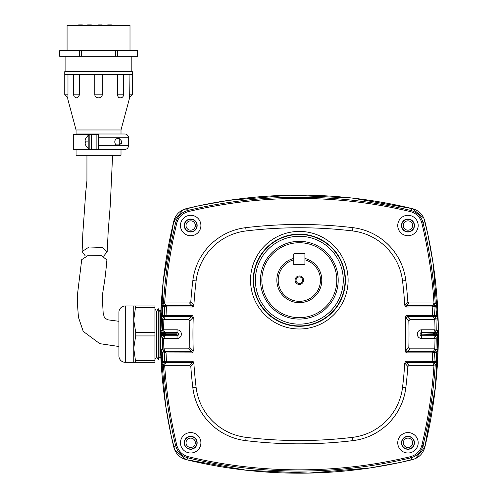 <?xml version="1.0" encoding="UTF-8"?>
<svg xmlns="http://www.w3.org/2000/svg" width="498" height="498" viewBox="0 0 498 498"><rect width="100%" height="100%" fill="white"/><g stroke="black" fill="none" stroke-linecap="round" stroke-linejoin="round"><path stroke-width="0.75" d="M186.177 459.648L174.792 450.124L171.057 435.177L165.529 404.824L160.381 343.365L163.163 281.744L173.833 221.006L183.351 209.614L198.297 205.879L228.65 200.352L290.116 195.204L351.737 197.986L412.475 208.656L423.866 218.18L427.601 233.126L433.129 263.473L438.277 324.939L435.495 386.56L424.825 447.297L415.301 458.689L400.355 462.424L370.002 467.952L308.542 473.1L246.921 470.317L186.177 459.648A479.481 479.481 0 0 0 412.469 459.642C418.88 457.836 422.995 453.722 424.819 447.291A479.481 479.481 0 0 0 424.819 221.006C423.014 214.601 418.893 210.48 412.469 208.662A479.481 479.481 0 0 0 186.184 208.662C179.772 210.467 175.657 214.582 173.839 221.006A479.481 479.481 0 0 0 173.839 447.291C175.645 453.703 179.759 457.818 186.184 459.642L187.995 457.886C181.527 456.068 177.394 451.935 175.589 445.486L176.778 445.2A476.138 476.138 0 0 1 164.664 365.32L163.431 364.692L164.477 362.737L162.541 362.737A1.799 1.27 29.9 0 0 162.572 361.865A1.799 1.27 29.9 0 0 162.541 361.772L162.099 352.758L160.68 350.275L161.327 363.876L162.541 361.772L166.457 361.28L164.521 365.19M295.102 280.206A4.227 4.227 0 0 0 299.329 284.433A4.227 4.227 0 0 0 303.556 280.206A4.227 4.227 0 0 0 299.329 275.979A4.227 4.227 0 0 0 295.102 280.206M296.061 280.206A3.268 3.268 0 0 0 299.329 283.474A3.268 3.268 0 0 0 302.597 280.206A3.268 3.268 0 0 0 299.329 276.938A3.268 3.268 0 0 0 296.061 280.206M299.329 302.672A22.466 22.466 0 0 0 304.938 258.45L304.919 258.443A22.472 22.472 0 0 1 299.329 302.678A22.472 22.472 0 0 1 293.739 258.437A22.466 22.466 0 0 0 293.72 258.45A22.466 22.466 0 0 0 299.329 302.672M336.804 280.206A37.475 37.475 0 0 0 299.329 242.731A37.475 37.475 0 0 0 261.848 280.206A37.475 37.475 0 0 0 299.329 317.68A37.475 37.475 0 0 0 336.804 280.206M338.204 280.206A38.875 38.875 0 0 1 299.329 319.081A38.875 38.875 0 0 1 260.454 280.206A38.875 38.875 0 0 1 299.329 241.331A38.875 38.875 0 0 1 338.204 280.206M180.469 225.513A10.215 10.215 0 0 0 190.69 235.728A10.215 10.215 0 0 0 200.906 225.513A10.215 10.215 0 0 0 190.69 215.298A10.215 10.215 0 0 0 180.469 225.513M197.164 225.513A6.474 6.474 0 0 1 190.69 231.987A6.474 6.474 0 0 1 184.216 225.513A6.474 6.474 0 0 1 190.69 219.039A6.474 6.474 0 0 1 197.164 225.513M196.922 225.513A6.231 6.231 0 0 1 190.69 231.744A6.231 6.231 0 0 1 184.453 225.513A6.231 6.231 0 0 1 190.69 219.282A6.231 6.231 0 0 1 196.922 225.513M195.359 225.513A4.669 4.669 0 0 1 190.69 230.182A4.669 4.669 0 0 1 186.022 225.513A4.669 4.669 0 0 1 190.69 220.844A4.669 4.669 0 0 1 195.359 225.513M397.746 442.79A10.215 10.215 0 0 0 407.968 453.006A10.215 10.215 0 0 0 418.183 442.79A10.215 10.215 0 0 0 407.968 432.575A10.215 10.215 0 0 0 397.746 442.79M414.442 442.79A6.474 6.474 0 0 1 407.968 449.264A6.474 6.474 0 0 1 401.494 442.79A6.474 6.474 0 0 1 407.968 436.316A6.474 6.474 0 0 1 414.442 442.79M414.199 442.79A6.231 6.231 0 0 1 407.968 449.022A6.231 6.231 0 0 1 401.73 442.79A6.231 6.231 0 0 1 407.968 436.559A6.231 6.231 0 0 1 414.199 442.79M412.637 442.79A4.669 4.669 0 0 1 407.968 447.459A4.669 4.669 0 0 1 403.299 442.79A4.669 4.669 0 0 1 407.968 438.122A4.669 4.669 0 0 1 412.637 442.79M180.469 442.79A10.215 10.215 0 0 0 190.69 453.006A10.215 10.215 0 0 0 200.906 442.79A10.215 10.215 0 0 0 190.69 432.575A10.215 10.215 0 0 0 180.469 442.79M197.164 442.79A6.474 6.474 0 0 1 190.69 449.264A6.474 6.474 0 0 1 184.216 442.79A6.474 6.474 0 0 1 190.69 436.316A6.474 6.474 0 0 1 197.164 442.79M196.922 442.79A6.231 6.231 0 0 1 190.69 449.022A6.231 6.231 0 0 1 184.453 442.79A6.231 6.231 0 0 1 190.69 436.559A6.231 6.231 0 0 1 196.922 442.79M195.359 442.79A4.669 4.669 0 0 1 190.69 447.459A4.669 4.669 0 0 1 186.022 442.79A4.669 4.669 0 0 1 190.69 438.122A4.669 4.669 0 0 1 195.359 442.79M397.746 225.513A10.215 10.215 0 0 0 407.968 235.728A10.215 10.215 0 0 0 418.183 225.513A10.215 10.215 0 0 0 407.968 215.298A10.215 10.215 0 0 0 397.746 225.513M414.442 225.513A6.474 6.474 0 0 1 407.968 231.987A6.474 6.474 0 0 1 401.494 225.513A6.474 6.474 0 0 1 407.968 219.039A6.474 6.474 0 0 1 414.442 225.513M414.199 225.513A6.231 6.231 0 0 1 407.968 231.744A6.231 6.231 0 0 1 401.73 225.513A6.231 6.231 0 0 1 407.968 219.282A6.231 6.231 0 0 1 414.199 225.513M412.637 225.513A4.669 4.669 0 0 1 407.968 230.182A4.669 4.669 0 0 1 403.299 225.513A4.669 4.669 0 0 1 407.968 220.844A4.669 4.669 0 0 1 412.637 225.513M437.325 304.427L436.117 306.525A1.799 1.27 29.9 0 1 436.08 306.438A1.799 1.27 29.9 0 1 436.117 305.567L437.256 303.581L437.991 318.869L435.962 318.832L434.891 319.367L432.606 315.427A474.096 474.096 0 0 0 432.196 307.023L433.988 302.983A476.138 476.138 0 0 0 421.881 223.104L423.063 222.818A477.352 477.352 0 0 1 435.252 303.581L437.256 303.581M438.24 331.251L436.92 333.554A1.799 1.201 29.8 0 1 436.92 333.548A1.799 1.201 29.8 0 1 436.92 332.676L438.221 330.404L438.221 337.899L436.192 337.868L435.115 338.385L432.974 334.457A474.096 474.096 0 0 0 432.974 333.847L421.327 334.152L434.773 334.457L436.192 337.868M161.738 335.627A1.799 1.201 29.8 0 0 161.738 334.756L161.738 333.554L160.418 331.251L160.418 337.053L161.962 334.749A1.799 1.799 -90 0 1 161.738 335.627L160.437 337.899L162.466 337.868L163.668 335.627L161.738 335.627M435.115 338.385L421.632 338.497A4.345 4.345 0 0 1 417.287 334.152A4.345 4.345 0 0 1 421.632 329.807L434.991 329.807A476.138 476.138 0 0 0 434.785 319.467L434.891 319.367M160.418 331.251L160.437 330.404L161.738 332.676L163.668 332.676L162.466 330.435L163.661 329.807L177.027 329.807A4.345 4.345 0 0 1 181.372 334.152A4.345 4.345 0 0 1 177.027 338.497L163.661 338.497A476.138 476.138 0 0 0 163.873 348.837L166.052 352.877A474.096 474.096 0 0 0 166.457 361.28L193.012 361.28L193.871 363.067L190.802 366.497A450.136 450.136 0 0 0 192.844 387.737L196.112 387.344A57.239 57.239 0 0 0 246.137 437.362A446.843 446.843 0 0 0 352.522 437.362A57.239 57.239 0 0 0 402.54 387.344A446.843 446.843 0 0 0 404.781 363.067L405.64 361.28L409.119 365.32L433.988 365.32L432.196 361.28A474.096 474.096 0 0 0 432.606 352.877L406.069 352.877L405.403 350.959L408.814 347.529A450.136 450.136 0 0 0 408.814 320.774L405.403 317.344L406.069 315.427L410.091 319.467L434.785 319.467M434.991 338.497A476.138 476.138 0 0 1 434.785 348.837L435.962 349.471L437.991 349.434L437.979 350.275L437.256 364.723L435.227 364.692L434.138 365.19M433.988 365.32A476.138 476.138 0 0 1 421.881 445.2C420.212 451.188 416.378 455.023 410.377 456.703A476.138 476.138 0 0 1 188.281 456.703C182.293 455.035 178.458 451.2 176.778 445.2M408.814 347.529L410.091 348.837L434.785 348.837M435.115 329.919L436.192 330.435L434.773 333.554L432.974 333.704L434.991 329.807M436.192 330.435L438.221 330.404M434.138 303.114L435.252 303.581M409.119 302.983L405.64 307.023L404.781 305.23L407.85 301.8L409.119 302.983L433.988 302.983M165.604 316.323A1.799 0.815 28.5 0 0 164.029 316.355L164.247 315.551L166.046 315.52L163.767 319.367L162.697 318.832L164.029 316.355L162.099 316.355L160.667 318.869L160.68 318.023L162.099 315.539L162.541 306.525L161.327 304.427L161.402 303.581L162.541 305.567L164.477 305.567L163.406 303.581A477.352 477.352 0 0 1 175.589 222.818L176.778 223.104A476.138 476.138 0 0 0 164.664 302.983L166.457 307.023A474.096 474.096 0 0 0 166.052 315.427L192.583 315.427L193.255 317.344L189.838 320.774A450.136 450.136 0 0 0 189.838 347.529L193.255 350.959L192.583 352.877L191.431 351.607A1.799 1.027 -46 0 0 192.701 350.287M163.431 303.612L164.521 303.114M404.781 305.23A446.843 446.843 0 0 0 402.54 280.959A57.239 57.239 0 0 0 352.522 230.935A446.843 446.843 0 0 0 246.137 230.935A57.239 57.239 0 0 0 196.112 280.959A446.843 446.843 0 0 0 193.871 305.23L193.012 307.023L192.122 305.753A1.799 1.058 -43.1 0 0 193.392 304.564L193.871 305.23M196.112 280.959L192.844 280.567A450.136 450.136 0 0 0 190.802 301.8L193.392 304.564M164.664 361.38A475.895 475.895 0 0 1 164.253 352.951L162.323 352.752L162.759 361.76A1.799 1.799 -90 0 1 162.541 362.737L161.402 364.723L163.431 364.692M193.871 363.067A446.843 446.843 0 0 0 196.112 387.344M402.54 387.344L405.814 387.737A450.136 450.136 0 0 0 407.85 366.497L404.781 363.067M192.844 280.567A60.538 60.538 0 0 1 245.744 227.667A450.136 450.136 0 0 1 352.914 227.667A60.538 60.538 0 0 1 405.814 280.567A450.136 450.136 0 0 1 407.85 301.8M163.543 329.919L164.969 332.577L177.027 332.577L177.027 333.847L165.678 333.847A474.096 474.096 0 0 0 165.678 334.457L163.661 338.497M163.543 338.385L162.466 337.868M162.697 349.471L160.667 349.434L162.099 351.949L164.029 351.949L162.697 349.471L163.767 348.936M421.881 445.2L423.063 445.486C421.246 451.954 417.112 456.087 410.663 457.886L410.377 456.703M176.778 223.104C178.446 217.116 182.28 213.281 188.281 211.6A476.138 476.138 0 0 1 410.377 211.6C416.359 213.269 420.194 217.103 421.881 223.104M410.377 211.6L410.663 210.417C417.131 212.229 421.264 216.369 423.063 222.818L424.819 221.006M163.661 329.807A476.138 476.138 0 0 1 163.873 319.467L163.767 319.367M160.667 318.869L162.697 318.832M162.466 330.435L160.437 330.404M173.839 221.006L175.589 222.818C177.406 216.35 181.54 212.216 187.995 210.417A477.352 477.352 0 0 1 410.663 210.417L412.469 208.662M405.814 387.737A60.538 60.538 0 0 1 352.914 440.637A450.136 450.136 0 0 1 245.744 440.637A60.538 60.538 0 0 1 192.844 387.737M193.255 317.344A446.843 446.843 0 0 0 193.255 350.959M405.403 350.959A446.843 446.843 0 0 0 405.403 317.344M190.802 366.497L189.539 365.32L164.664 365.32M163.873 348.837L188.568 348.837L189.838 347.529M164.664 302.983L189.539 302.983L190.802 301.8M189.838 320.774L188.568 319.467L163.873 319.467M193.392 363.739A1.799 1.058 -136.9 0 0 192.122 362.55L193.012 361.28M192.701 318.017A1.799 1.027 -134 0 0 191.431 316.697L192.583 315.427M407.85 366.497L409.119 365.32M405.266 363.739A1.799 1.058 -43.1 0 1 406.536 362.55L432.718 362.55A1.799 1.189 151.8 0 1 434.293 362.949L435.227 364.692M410.091 348.837L407.227 351.607A1.799 1.027 -134 0 1 405.957 350.287M408.814 320.774L410.091 319.467M405.957 318.017A1.799 1.027 -46 0 1 407.227 316.697L433.453 316.697A1.799 1.189 -28.2 0 1 435.028 317.095L435.962 318.832M435.227 303.612L434.293 305.355A1.799 1.189 -151.8 0 1 432.718 305.753L406.536 305.753A1.799 1.058 -136.9 0 1 405.266 304.564M435.252 364.723A477.352 477.352 0 0 1 423.063 445.486L424.819 447.291M186.184 208.662L187.995 210.417L188.281 211.6M173.839 447.291L175.589 445.486A477.352 477.352 0 0 1 163.406 364.723M161.402 364.723L161.327 363.876M160.68 350.275L160.667 349.434M160.437 337.899L160.418 337.053M161.327 304.427L160.68 318.023M163.406 303.581L161.402 303.581M412.469 459.642L410.663 457.886A477.352 477.352 0 0 1 187.995 457.886L188.281 456.703M166.481 306.836L162.541 306.525A1.799 1.27 150.1 0 0 162.572 306.438A1.799 1.27 150.1 0 0 162.541 305.567A1.799 1.799 -90 0 1 162.759 306.544L162.323 315.551L164.253 315.352A475.895 475.895 0 0 1 164.664 306.924L164.477 305.567A1.799 1.077 -28.3 0 0 166.052 305.859M163.886 333.847L163.668 332.676A1.799 0.934 151.5 0 0 165.243 332.826L165.685 333.704L161.738 333.554A1.799 1.201 150.2 0 0 161.738 333.548A1.799 1.201 150.2 0 0 161.738 332.676A1.799 1.799 -90 0 1 161.962 333.554L161.962 334.749L163.886 334.457A475.895 475.895 0 0 1 163.886 333.847L165.685 333.704M163.4 332.178A1.799 1.189 151.8 0 0 164.969 332.577L165.243 332.826M165.243 335.478A1.799 0.934 -151.5 0 0 163.668 335.627L163.886 334.749L165.685 334.6M166.052 362.444A1.799 1.077 28.3 0 0 164.477 362.737L164.682 361.76L166.481 361.467M166.046 352.777L164.247 352.752L164.029 351.949A1.799 0.815 -28.5 0 0 165.604 351.98M177.027 329.807L177.027 332.577A1.575 1.575 0 0 1 178.601 334.152A1.575 1.575 0 0 1 177.027 335.727L164.969 335.727A1.799 1.189 -151.8 0 0 163.4 336.125M164.365 362.949A1.799 1.189 28.2 0 1 165.934 362.55L192.122 362.55L189.539 365.32M164.253 352.951L192.583 352.877M163.63 351.208A1.799 1.189 -28.2 0 0 165.199 351.607L191.431 351.607L188.568 348.837M162.099 352.758A1.799 1.152 150.3 0 0 162.099 351.949A1.799 1.799 -90 0 1 162.323 352.752L162.099 352.758M162.099 316.355A1.799 1.152 29.7 0 0 162.099 315.539L162.323 315.551A1.799 1.799 -90 0 1 162.099 316.355M163.63 317.095A1.799 1.189 28.2 0 1 165.199 316.697L191.431 316.697L188.568 319.467M164.253 315.352L166.046 315.52M164.664 306.924L193.012 307.023M164.365 305.355A1.799 1.189 -28.2 0 0 165.934 305.753L192.122 305.753L189.539 302.983M432.974 334.6L436.696 334.749A1.799 1.799 90 0 1 436.696 334.749L436.696 333.554L434.773 333.847A475.895 475.895 0 0 1 434.773 334.457M433.416 332.826A1.799 0.934 -151.5 0 0 434.984 332.676L436.92 332.676A1.799 1.799 90 0 0 436.696 333.554L438.24 337.053M438.221 337.899L436.92 335.627L434.984 335.627A1.799 0.934 151.5 0 0 433.416 335.478M434.293 305.355L433.995 306.924A475.895 475.895 0 0 1 434.399 315.352L435.028 317.095M432.613 315.52L436.329 315.551L435.893 306.544L432.177 306.836M432.606 305.859A1.799 1.077 -151.7 0 0 434.181 305.567L436.117 305.567A1.799 1.799 -90 0 0 435.893 306.544L436.553 315.539L437.979 318.023M437.991 318.869L436.553 316.355L434.623 316.355A1.799 0.815 -28.5 0 0 433.055 316.323M435.962 349.471L434.399 352.951A475.895 475.895 0 0 1 433.995 361.38L434.293 362.949M437.979 350.275L436.553 352.758L435.893 361.76L436.329 352.752L432.613 352.777L434.891 348.936M437.256 364.723L436.117 362.737L434.181 362.737A1.799 1.077 151.7 0 0 432.606 362.444M432.177 361.467L435.893 361.76A1.799 1.799 -90 0 0 436.117 362.737A1.799 1.27 -29.9 0 1 436.08 361.865A1.799 1.27 -29.9 0 1 436.117 361.772L437.325 363.876M433.055 351.98A1.799 0.815 -151.5 0 0 434.623 351.949L436.553 351.949L437.991 349.434M436.92 335.627A1.799 1.201 150.2 0 1 436.92 334.756A1.799 1.201 150.2 0 1 436.92 334.749L436.696 334.749A1.799 1.799 90 0 0 436.92 335.627M435.028 351.208A1.799 1.189 -151.8 0 1 433.453 351.607L407.227 351.607L406.069 352.877M436.553 352.758A1.799 1.152 29.7 0 1 436.553 351.949A1.799 1.799 -90 0 0 436.329 352.752L436.553 352.758M436.553 315.539A1.799 1.152 -29.7 0 0 436.553 316.355A1.799 1.799 -90 0 1 436.329 315.551L436.553 315.539M435.258 332.178A1.799 1.189 -151.8 0 1 433.683 332.577L421.632 332.577L421.632 329.807M435.258 336.125A1.799 1.189 151.8 0 0 433.683 335.727L421.632 335.727L421.632 334.457M434.399 352.951L432.613 352.777M433.995 361.38L405.64 361.28M433.995 306.924L405.64 307.023M434.399 315.352L406.069 315.427M304.938 259.838A21.128 21.128 0 0 1 316.61 292.363A21.128 21.128 0 0 1 282.049 292.363A21.128 21.128 0 0 1 293.72 259.838L293.72 264.625L304.938 264.625L304.938 258.45M293.72 259.838L293.72 258.45L293.72 259.838M304.135 264.625A0.778 0.778 0 0 0 304.919 263.84L304.919 254.223A0.778 0.778 0 0 0 304.135 253.445L294.517 253.445A0.778 0.778 0 0 0 293.739 254.223L293.739 263.84A0.778 0.778 0 0 0 294.517 264.625M158.283 359.562L158.283 308.735L159.933 311.592L159.933 356.711L158.283 359.562L156.571 356.711L154.928 359.562M159.933 356.711L160.904 358.398M159.933 311.592L160.904 309.905M154.928 308.735L156.571 311.592L156.571 356.711M156.571 311.592L158.221 308.735L158.221 359.562M118.91 355.945L118.91 312.358A6.374 6.374 0 0 1 125.291 305.977L125.291 362.32A6.374 6.374 0 0 1 118.91 355.945M133.75 305.977L135.699 305.977L133.75 320.065L135.699 332.371L135.699 335.932L133.75 348.239L135.699 362.32L133.75 362.32L133.75 305.977L125.291 305.977M133.75 362.32L125.291 362.32M135.699 307.758L154.928 307.758L154.928 305.977L135.699 305.977M135.699 335.932L154.928 335.932L154.928 307.758M135.699 332.371L154.928 332.371M135.699 362.32L154.928 362.32L154.928 335.932M135.699 360.54L154.928 360.54M85.37 256.016L82.114 251.546L89.08 247.002L102.046 247.406L107.176 251.702L103.646 256.184M118.91 321.303L107.854 319.822L104.493 317.923L103.192 313.192L102.719 305.125L102.681 293.347L103.783 286.057C104.835 280.362 105.875 271.665 106.896 259.975L101.275 255.437L88.544 255.181L81.716 259.632L77.601 293.484L77.601 305.996L78.447 317.276L83.222 331.369L99.787 343.664L118.91 346.496M98.536 137.765L128.503 137.765A3.779 3.779 0 0 0 124.724 133.987L98.536 133.987L98.536 149.45L124.724 149.45A3.779 3.779 0 0 0 128.503 145.677L98.536 145.677M121.008 129.972L129.312 98.984L67.753 98.984L76.057 129.972L121.008 129.972L121.008 133.987M102.271 74.351L102.271 94.85C101.947 96.942 100.702 97.944 98.536 97.845C96.363 97.938 95.118 96.942 94.801 94.85L94.801 74.351M129.312 98.984L129.082 74.351M117.497 94.85L123.523 94.85A2.994 2.994 0 0 1 120.833 97.832C119.034 98.193 117.92 97.197 117.497 94.85L117.497 74.351M79.574 74.351L79.574 94.85L77.321 97.832L76.231 97.832L74.295 96.83L73.542 94.85L79.574 94.85M64.759 74.351L132.306 74.351L132.306 71.65L64.759 71.65L64.759 94.85L67.983 94.85L67.753 98.984M98.536 149.45L76.057 149.45L76.057 155.326L121.008 155.326L121.008 149.45M88.19 141.899L88.19 135.307L89.186 135.307L89.186 134.41L73.299 134.41L73.299 149.394L89.186 149.394L89.186 148.491L88.19 148.491L88.19 141.899L85.824 141.899A7.551 7.551 0 0 0 85.861 142.652L85.052 142.652A8.36 8.36 0 0 0 85.861 145.559L85.861 145.559M98.536 134.41L89.186 134.41L89.186 149.394L98.536 149.394M117.03 144.899L119.75 144.899L119.75 138.905L117.03 138.905M67.983 74.351L67.983 94.85M76.057 129.972L76.057 133.987L98.536 133.987M120.298 97.845L120.833 97.832M76.773 97.845L77.315 97.832M119.757 138.774L118.661 138.606C122.589 140.791 122.589 142.994 118.661 145.198L119.757 145.024M121.269 143.816L121.786 141.899M118.661 145.198C113.488 146.101 113.507 137.685 118.661 138.606M87.984 139.179L88.19 138.768M85.861 138.245L85.861 138.245A8.36 8.36 0 0 0 85.052 141.152L85.861 141.152A7.551 7.551 0 0 0 85.824 141.899M130.003 50.672L130.003 25.498L67.068 25.498L67.068 50.672M131.198 71.65L131.198 56.305M81.404 50.672L59.723 50.672L59.723 56.305L137.342 56.305L137.342 50.672L81.404 50.672L81.404 56.305M65.867 56.305L65.867 71.65M108.888 25.498L108.888 24.9L111.421 24.9L111.421 25.498M108.888 24.9L108.259 24.9L108.259 25.498M108.259 24.9L107.705 24.9L107.705 25.498M100.353 25.498L100.353 24.9L100.272 25.498M100.272 24.9L100.036 25.498M100.036 24.9L99.718 25.498M99.718 24.9L99.482 25.498M99.482 24.9L99.09 24.9L99.09 25.498M99.09 24.9L98.853 25.498M98.853 24.9L98.61 25.498M98.61 24.9L98.536 25.498M102.171 25.498L102.171 24.9L102.252 25.498M102.171 24.9L101.934 25.498M101.934 24.9L101.698 25.498M101.698 24.9L101.299 24.9L101.299 25.498M101.299 24.9L101.063 25.498M101.063 24.9L100.671 24.9L100.671 25.498M100.671 24.9L100.434 25.498M87.623 25.498L87.623 24.9L89.758 24.9L89.758 25.498M90.231 25.498L90.231 24.9L91.339 24.9L91.339 25.498M90.231 24.9L89.758 24.9M79.823 25.498L79.823 24.9L82.351 24.9L82.351 25.498M79.823 24.9L79.188 24.9L79.188 25.498M79.188 24.9L78.634 24.9L78.634 25.498M343.265 280.206A43.936 43.936 0 0 0 299.329 236.27A43.936 43.936 0 0 0 255.393 280.206A43.936 43.936 0 0 0 299.329 324.142A43.936 43.936 0 0 0 343.265 280.206M253.594 280.206A45.735 45.735 0 0 1 299.329 234.471A45.735 45.735 0 0 1 345.064 280.206A45.735 45.735 0 0 1 299.329 325.941A45.735 45.735 0 0 1 253.594 280.206M348.114 280.206A48.785 48.785 0 0 1 299.329 328.997A48.785 48.785 0 0 1 250.538 280.206A48.785 48.785 0 0 1 299.329 231.421A48.785 48.785 0 0 1 348.114 280.206M253.239 280.206A46.09 46.09 0 0 0 299.329 326.296A46.09 46.09 0 0 0 345.419 280.206A46.09 46.09 0 0 0 299.329 234.116A46.09 46.09 0 0 0 253.239 280.206M421.632 338.497L421.632 335.727A1.575 1.575 0 0 1 420.057 334.152A1.575 1.575 0 0 1 421.632 332.577L421.632 333.847M163.886 334.457L177.027 334.457L177.027 333.847M436.217 337.899A477.352 477.352 0 0 1 435.987 349.434M435.987 318.869A477.352 477.352 0 0 1 436.217 330.404M405.814 280.567L402.54 280.959M162.672 349.434A477.352 477.352 0 0 1 162.441 337.899M162.441 330.404A477.352 477.352 0 0 1 162.672 318.869M246.137 437.362L245.744 440.637M352.914 440.637L352.522 437.362M352.522 230.935L352.914 227.667M245.744 227.667L246.137 230.935M177.027 334.457L177.027 338.497M434.773 333.847L432.974 333.704M94.801 94.85L102.271 94.85M129.082 94.85L132.306 94.85L129.312 97.845M96.139 134.41L96.139 149.394M91.582 134.41L91.582 149.394M79.587 56.305L79.587 50.672M115.667 56.305L115.667 50.672M117.478 50.672L117.478 56.305M107.176 251.702L108.228 230.779L110.295 204.964L112.585 155.326M82.114 251.546L82.861 232.983L85.774 191.662L86.932 180.842L86.945 155.326M123.523 74.351L123.523 94.85M73.542 74.351L73.542 94.85M132.306 74.351L132.306 94.85M64.759 94.85L67.753 97.845M128.503 137.765L128.503 145.677M85.824 145.559L88.19 148.491M88.19 135.307L85.824 138.245"/></g></svg>
